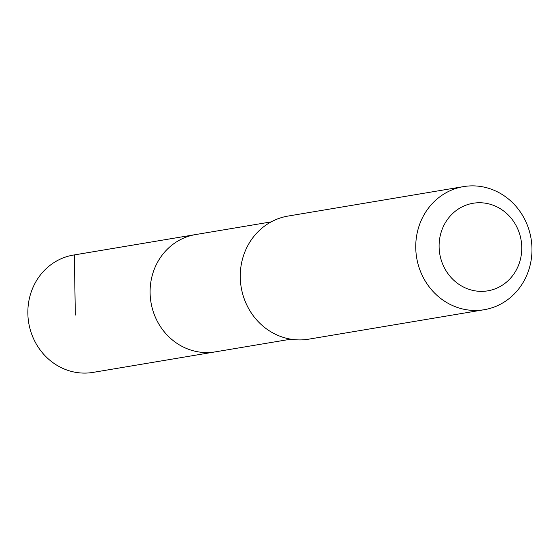 <?xml version="1.0" encoding="UTF-8"?>
<svg xmlns="http://www.w3.org/2000/svg" width="559" height="559" viewBox="0 0 559 559"><rect width="100%" height="100%" fill="white"/><g stroke="black" fill="none" stroke-linecap="round" stroke-linejoin="round"><path stroke-width="0.84" d="M290.848 339.18L215.313 351.863A59.471 55.257 -99.5 0 1 150.972 302.363A59.471 55.257 -99.5 0 1 195.622 234.563L73.383 255.072A59.478 55.264 80.5 0 0 27.95 308.652A59.478 55.264 80.5 0 0 93.08 372.392L215.313 351.863A59.471 55.257 -99.5 0 1 150.972 302.363A59.471 55.257 -99.5 0 1 195.622 234.563L271.164 221.888M463.53 186.608L288.032 216.067A62.412 57.989 80.5 0 0 240.363 272.289A62.412 57.989 80.5 0 0 308.694 339.173L484.192 309.714A62.412 57.989 80.5 0 0 531.05 238.56A62.412 57.989 80.5 0 0 463.53 186.608A62.412 57.989 80.5 0 0 415.854 242.83A62.412 57.989 80.5 0 0 484.192 309.714M439.171 243.263A44.399 41.247 80.5 0 0 498.859 287.186A44.399 41.247 80.5 0 0 503.268 210.715A44.399 41.247 80.5 0 0 439.171 243.263M196.572 234.41L74.333 254.925L75.332 315.059"/></g></svg>
